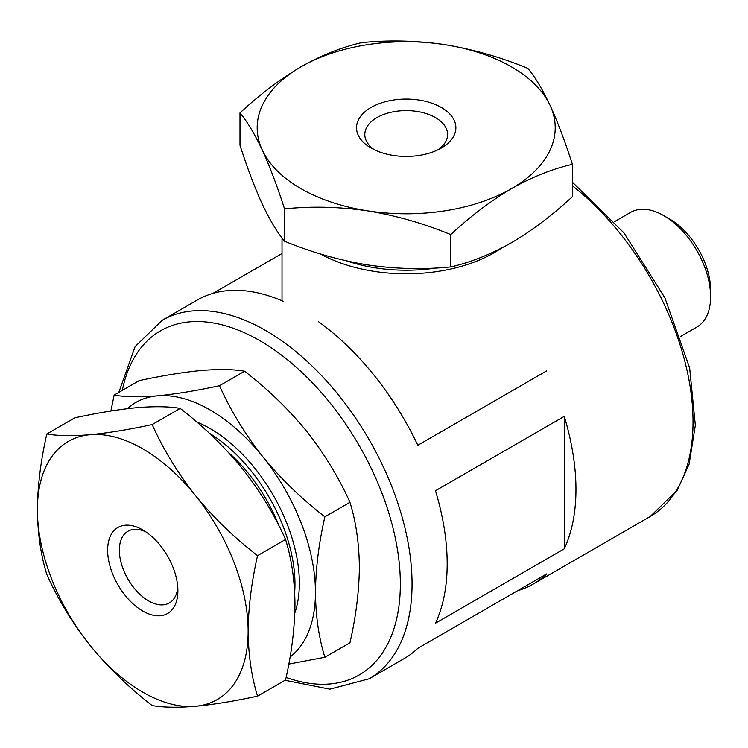 <?xml version="1.0" encoding="UTF-8"?>
<svg xmlns="http://www.w3.org/2000/svg" width="748" height="748" viewBox="0 0 748 748"><rect width="100%" height="100%" fill="white"/><g stroke="black" fill="none" stroke-linecap="round" stroke-linejoin="round"><path stroke-width="1.12" d="M630.658 212.348A66.226 38.242 60 0 1 663.766 215.63A66.226 38.242 60 0 1 710.6 296.741A66.226 38.242 60 0 1 696.884 327.054A66.226 38.242 60 0 0 710.6 296.741A66.226 38.242 60 0 0 663.766 215.63A66.226 38.242 60 0 0 630.658 212.348L614.557 221.642L630.658 212.348M669.619 219.005A57.951 33.454 60 0 1 710.6 289.981L710.6 296.741L710.6 289.981A57.951 33.454 60 0 0 669.619 219.005L663.766 215.63L669.619 219.005M417.814 445.266A206.972 119.493 -120 0 0 318.47 321.677A206.972 119.493 -120 0 1 417.814 445.266L546.601 370.905L417.814 445.266M282.015 253.488L212.909 293.394L282.015 253.488M283.174 301.304A206.972 119.493 -120 0 0 197.341 300.004L162.222 320.284A206.972 119.493 60 0 1 369.185 439.777A206.972 119.493 60 0 1 369.185 678.763A206.972 119.493 60 0 0 369.185 439.777A206.972 119.493 60 0 0 162.222 320.284L135.117 346.595L118.81 392.41L135.117 346.595L162.222 320.284L197.341 300.004A206.972 119.493 -120 0 1 283.174 301.304M564.254 416.393L435.467 490.744A206.972 119.493 -120 0 1 435.467 623.206A206.972 119.493 -120 0 0 435.467 490.744L564.254 416.393L564.254 548.854A206.972 119.493 -120 0 0 564.254 416.393L564.254 548.854L435.467 623.206L564.254 548.854A206.972 119.493 -120 0 0 564.254 416.393M546.601 573.959L417.814 648.31A206.972 119.493 -120 0 1 404.313 658.483A206.972 119.493 -120 0 0 417.814 648.31L546.601 573.959A206.972 119.493 -120 0 1 533.1 584.132A206.972 119.493 -120 0 0 546.601 573.959M517.532 590.742A206.972 119.493 -120 0 0 533.1 584.132A206.972 119.493 -120 0 1 517.532 590.742M37.4 509.659C37.671 533.586 40.813 555.184 46.815 574.473C57.951 599.298 72.378 622.953 90.087 645.449A149.02 86.039 -120 0 0 195.452 706.29C177.744 707.748 163.316 707.505 152.181 705.56C128.955 687.636 108.254 667.599 90.087 645.449A149.02 86.039 -120 0 1 37.4 509.659C37.634 485.733 40.775 460.506 46.815 433.98L74.819 417.814C98.053 412.793 118.745 409.418 136.912 407.669C154.63 406.211 169.048 406.454 180.193 408.399C203.419 426.313 224.119 446.35 242.287 468.51C259.995 490.997 274.423 514.661 285.558 539.476C291.598 559.037 294.74 580.635 294.974 604.29C294.693 628.535 291.561 653.761 285.558 679.979L257.555 696.145C234.32 701.166 213.619 704.541 195.452 706.29A149.02 86.039 -120 0 0 248.14 631.331A149.02 86.039 -120 0 0 195.452 495.541A149.02 86.039 -120 0 0 90.087 434.71A149.02 86.039 -120 0 0 37.4 509.659M142.774 611.051A49.677 28.676 -120 0 0 177.893 590.78A49.677 28.676 -120 0 0 142.774 529.939A49.677 28.676 -120 0 0 107.647 550.219A49.677 28.676 -120 0 0 142.774 611.051M46.815 433.98C57.989 435.925 72.406 436.168 90.087 434.71C108.301 432.961 129.002 429.576 152.181 424.565C163.354 449.445 177.781 473.11 195.452 495.541C213.676 517.747 234.367 537.784 257.555 555.652L285.558 539.476M257.555 555.652C251.515 582.178 248.373 607.404 248.14 631.331C248.411 655.257 251.552 676.856 257.555 696.145M145.832 531.865A41.392 23.899 -120 0 0 127.927 531.267A41.392 23.899 -120 0 0 119.353 550.219A41.392 23.899 -120 0 0 148.628 600.915A41.392 23.899 -120 0 0 169.319 602.963A41.392 23.899 -120 0 0 177.762 587.161M152.181 424.565L180.193 408.399M294.665 592.294A124.177 71.696 -120 0 0 209.16 433.101M279.219 526.386A117.969 68.115 -120 0 0 228.57 452.587M196.724 421.994A126.253 72.893 60 0 1 210.095 428.548A126.253 72.893 60 0 1 299.359 583.169A126.253 72.893 60 0 1 294.815 613.014M127.151 408.707A149.02 86.039 60 0 1 157.407 395.842A149.02 86.039 60 0 1 262.772 456.673A149.02 86.039 60 0 1 315.46 592.463A149.02 86.039 60 0 1 290.056 657.034M324.875 516.784L349.952 502.301C338.779 477.42 324.351 453.765 306.68 431.325C288.466 409.128 267.765 389.091 244.587 371.223L219.501 385.706C230.636 410.521 245.064 434.186 262.772 456.673C280.939 478.832 301.64 498.869 324.875 516.784C318.854 543.142 315.712 568.368 315.46 592.463C315.703 616.221 318.844 637.82 324.875 657.277L349.952 642.794C355.983 616.38 359.115 591.154 359.367 567.115C359.115 543.31 355.973 521.702 349.952 502.301M110.9 410.998L114.135 395.112L139.212 380.629C162.531 375.599 183.232 372.224 201.306 370.494C219.099 369.035 233.516 369.278 244.587 371.223M114.135 395.112C125.374 397.057 139.792 397.3 157.407 395.842C175.743 394.074 196.434 390.69 219.501 385.706M288.793 664.093L324.875 657.277M239.986 112.901C247.242 121.578 254.666 133.948 262.258 150.011A149.02 86.029 0 0 1 300.827 66.918A149.02 86.029 0 0 1 444.761 44.646C473.101 49.321 500.805 57.231 527.864 68.367C535.138 77.072 542.562 89.442 550.135 105.477C557.728 122.13 565.151 141.746 572.407 164.326C552.454 168.87 532.174 176.958 511.567 188.58C490.716 200.941 470.436 216.275 450.735 234.573C423.602 223.418 395.898 215.508 367.633 210.852A149.02 86.029 0 0 0 511.567 188.58A149.02 86.029 0 0 0 550.135 105.477A149.02 86.029 0 0 0 444.761 44.646C416.496 40.56 388.792 39.896 361.658 42.655C341.705 47.208 321.434 55.287 300.827 66.918C279.976 79.269 259.696 94.603 239.986 112.901L239.986 145.243C247.242 167.823 254.666 187.439 262.258 204.092C269.832 220.127 277.256 232.497 284.53 241.202L284.53 208.86C277.256 186.233 269.832 166.617 262.258 150.011A149.02 86.029 0 0 0 367.633 210.852C339.293 206.757 311.589 206.093 284.53 208.86M450.735 234.573L450.735 266.914C423.602 269.682 395.898 269.018 367.633 264.923C339.293 260.248 311.589 252.347 284.53 241.202M371.073 148.029A49.677 28.676 0 0 0 441.32 148.029A49.677 28.676 0 0 0 441.32 107.469A49.677 28.676 0 0 0 371.073 107.469A49.677 28.676 0 0 0 371.073 148.029L371.073 148.029M438.122 149.712A41.392 23.899 0 0 0 447.594 134.509A41.392 23.899 0 0 0 422.04 112.424A41.392 23.899 0 0 0 376.927 117.614A41.392 23.899 0 0 0 364.8 134.509A41.392 23.899 0 0 0 374.271 149.712M572.407 164.326L572.407 196.668C552.454 215.162 532.174 230.496 511.567 242.661C490.716 254.385 470.436 262.473 450.735 266.914M320.406 253.937A124.177 71.696 0 0 0 501.01 248.401M346.997 261.015A117.969 68.105 0 0 0 436.234 267.971M572.407 185.785A206.972 119.493 60 0 1 686.309 367.259A206.972 119.493 60 0 1 650.171 516.531L533.1 584.132L650.171 516.531A206.972 119.493 60 0 0 686.309 367.259A206.972 119.493 60 0 0 572.407 185.785M122.307 390.391A198.688 114.715 60 0 1 270.28 347.147A198.688 114.715 60 0 1 400.115 574.67A198.688 114.715 60 0 1 286.11 677.436A198.688 114.715 60 0 0 400.115 574.67A198.688 114.715 60 0 0 270.28 347.147A198.688 114.715 60 0 0 122.307 390.391M404.313 658.483L369.185 678.763L329.887 689.17L285.016 680.287L329.887 689.17L369.185 678.763L404.313 658.483M572.407 182.203L623.991 232.918L664.869 297.769L689.647 367.96L695.341 425.294L689.142 464.134L677.323 490.155L650.171 516.531L677.323 490.155L689.142 464.134L695.341 425.294L689.647 367.96L664.869 297.769L623.991 232.918L572.407 182.203M680.783 336.357L696.884 327.054L680.783 336.357M282.015 300.799L282.015 237.986"/></g></svg>
